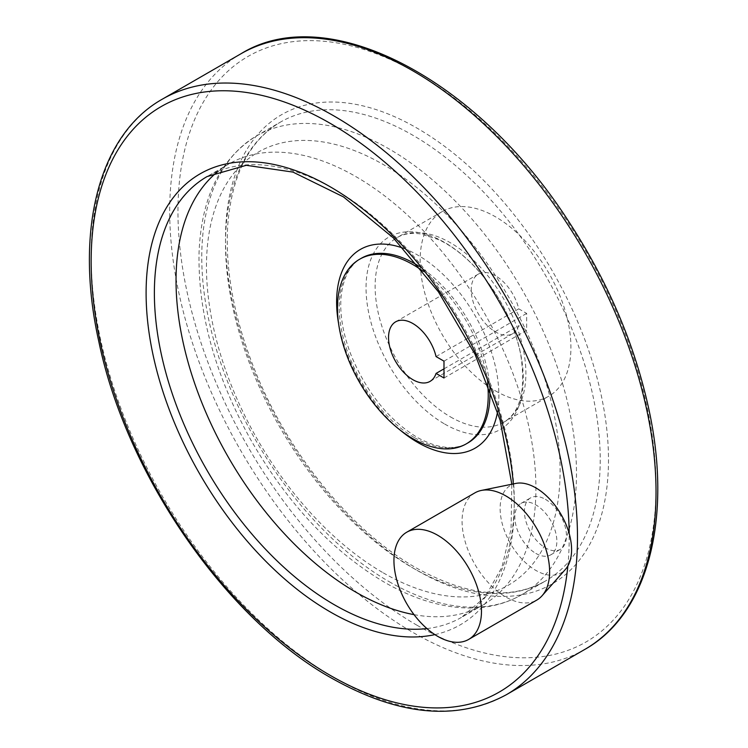 <?xml version="1.0" encoding="UTF-8"?>
<svg xmlns="http://www.w3.org/2000/svg" width="748" height="748" viewBox="0 0 748 748"><rect width="100%" height="100%" fill="white"/><g stroke="black" fill="none" stroke-linecap="round" stroke-linejoin="round"><path stroke-width="0.56" stroke-dasharray="3.74 2.81" d="M443.985 378.002L526.667 330.27L526.667 313.421L518.738 308.84A34.389 19.85 -120 0 0 478.346 274.095A34.389 19.85 -120 0 0 478.346 313.805A34.389 19.85 -120 0 0 512.735 333.655A34.389 19.85 -120 0 0 518.738 325.689L526.667 330.27M443.985 361.153L526.667 313.421M443.985 368.848L518.738 325.689M495.541 390.914A106.609 61.551 -120 0 0 548.836 396.197A106.609 61.551 -120 0 0 548.845 273.104A106.609 61.551 -120 0 0 442.236 211.553A106.609 61.551 -120 0 0 425.893 296.975A106.609 61.551 -120 0 0 495.541 390.914M487.546 382.948A106.609 61.551 -120 0 0 423.059 271.253M545.432 499.355A29.714 17.157 60 0 1 564.843 525.535A29.714 17.157 60 0 1 560.289 549.35A29.714 17.157 60 0 1 545.432 547.873A29.714 17.157 60 0 1 526.022 521.693A29.714 17.157 60 0 1 530.575 497.888A29.714 17.157 60 0 1 545.432 499.355M414.027 614.641A254.479 146.926 -120 0 0 483.217 604.833A254.479 146.926 -120 0 0 483.217 310.99A254.479 146.926 -120 0 0 228.738 164.064A254.479 146.926 -120 0 0 218.257 171.208M535.858 553.408A29.714 17.157 -120 0 0 550.706 554.876A29.714 17.157 -120 0 0 550.706 520.571A29.714 17.157 -120 0 0 521.001 503.413A29.714 17.157 -120 0 0 516.447 527.228A29.714 17.157 -120 0 0 535.858 553.408M515.83 483.414A50.527 29.172 -120 0 0 501.693 521.515A50.527 29.172 -120 0 0 535.858 570.406A50.527 29.172 -120 0 0 565.451 569.35M474.896 492.867A61.897 35.736 -120 0 0 465.406 542.468A61.897 35.736 -120 0 0 505.844 597.016A61.897 35.736 -120 0 0 536.793 600.074M436.056 356.581L518.738 308.84M450.511 416.916A106.609 61.551 -120 0 0 503.815 422.19A106.609 61.551 -120 0 0 503.815 299.097A106.609 61.551 -120 0 0 397.207 237.546A106.609 61.551 -120 0 0 380.863 322.977A106.609 61.551 -120 0 0 450.511 416.916M444.667 424.023A111.181 64.197 -120 0 0 512.754 327.166A111.181 64.197 -120 0 0 376.581 248.542A111.181 64.197 -120 0 0 444.667 424.023M383.285 572.856A250.056 144.373 -120 0 0 536.41 355.01A250.056 144.373 -120 0 0 230.15 178.192A250.056 144.373 -120 0 0 383.285 572.856M389.119 581.654A264.97 152.975 -120 0 0 521.608 594.782A264.97 152.975 -120 0 0 521.608 288.822A264.97 152.975 -120 0 0 256.639 135.846A264.97 152.975 -120 0 0 216.022 348.166A264.97 152.975 -120 0 0 389.119 581.654M412.859 567.956A264.97 152.975 -120 0 0 545.339 581.074A264.97 152.975 -120 0 0 545.348 275.114A264.97 152.975 -120 0 0 280.378 122.139A264.97 152.975 -120 0 0 239.762 334.459A264.97 152.975 -120 0 0 412.859 567.956M416.991 570.341A270.813 156.351 -120 0 0 582.832 334.412A270.813 156.351 -120 0 0 251.16 142.915A270.813 156.351 -120 0 0 416.991 570.341M416.991 625.235A338.04 195.172 -120 0 0 624 330.728A338.04 195.172 -120 0 0 209.982 91.695A338.04 195.172 -120 0 0 416.991 625.235M240.921 53.791A343.893 198.547 -120 0 0 188.206 329.354A343.893 198.547 -120 0 0 412.859 632.397A343.893 198.547 -120 0 0 584.805 649.423M162.372 99.138A343.893 198.547 -120 0 0 109.657 374.701A343.893 198.547 -120 0 0 334.319 677.744A343.893 198.547 -120 0 0 506.265 694.77M567.854 565.974A338.04 195.172 -120 0 0 569.191 533.558M434.887 634.613A260.323 150.301 -120 0 0 513.343 483.919M426.94 628.572A254.479 146.926 -120 0 0 461.553 617.343A254.479 146.926 -120 0 0 461.553 323.491A254.479 146.926 -120 0 0 207.084 176.565L228.738 164.064M497.588 411.531A114.734 66.245 -120 0 0 403.331 248.271M338.601 323.669A114.734 66.245 -120 0 0 399.928 429.894M414.56 437.674A106.609 61.551 -120 0 0 467.865 442.947C454.644 450.502 437.758 448.65 417.216 437.402C389.269 420.292 367.511 393.588 351.953 357.292C343.21 335.319 339.592 315.16 341.088 296.806C343.117 277.723 349.849 264.886 361.256 258.303A106.609 61.551 -120 0 0 344.921 343.725A106.609 61.551 -120 0 0 414.56 437.674M489.809 388.81A106.609 61.551 -120 0 0 419.114 266.372M442.236 211.553L397.207 237.546C403.518 233.806 411.4 232.619 420.853 233.984L438.393 239.538C454.7 247.205 470.212 260.22 484.947 278.583C503.18 302.099 515.082 327.306 520.655 354.206C526.05 389.783 520.43 412.447 503.815 422.19L548.836 396.197M521.608 594.782C507.77 602.71 492.427 607.086 475.569 607.909C446.472 609.04 416.028 600.457 384.248 582.14C331.888 550.93 287.428 503.554 250.889 440.03C215.031 375.253 197.762 312.645 199.071 252.207C201.427 196.995 220.613 158.202 256.639 135.846L280.378 122.139C249.458 140.484 231.917 174.742 227.757 224.924C224.933 270.524 234.348 319.929 256.003 373.121C289.457 455.298 352.317 531.669 415.785 567.667C467.004 596.091 510.192 600.569 545.339 581.074L521.608 594.782M483.217 604.833L461.553 617.343L485.125 596.988L501.955 567.115L511.071 528.92L511.828 484.236M550.706 554.876L560.289 549.35M521.001 503.413L530.575 497.888M478.346 274.095L395.664 321.827M512.735 333.655L430.053 381.387"/><path stroke-width="1.12" d="M443.985 378.002L443.985 361.153L436.056 356.581A34.389 19.85 60 0 0 395.664 321.827A34.389 19.85 60 0 0 395.664 361.536A34.389 19.85 60 0 0 430.053 381.387A34.389 19.85 60 0 0 436.056 373.42L443.985 378.002M436.056 373.42L443.985 368.848M423.059 271.253A106.609 61.551 -120 0 0 359.554 259.285A106.609 61.551 -120 0 0 343.22 344.706A106.609 61.551 -120 0 0 412.859 438.655A106.609 61.551 -120 0 0 466.163 443.929A106.609 61.551 -120 0 0 487.546 382.948M218.257 171.208A254.479 146.926 -120 0 0 192.853 377.983A254.479 146.926 -120 0 0 355.973 592.229A254.479 146.926 -120 0 0 414.027 614.641M468.659 639.418L536.793 600.074A61.897 35.736 -120 0 0 542.104 595.717L565.451 569.35A50.527 29.172 -120 0 0 561.122 514.559A50.527 29.172 -120 0 0 515.83 483.414L481.319 490.445A61.897 35.736 -120 0 0 474.896 492.867L406.762 532.202A61.897 35.736 -120 0 0 397.272 581.804A61.897 35.736 -120 0 0 437.711 636.352A61.897 35.736 -120 0 0 468.659 639.418A61.897 35.736 -120 0 0 468.659 567.938A61.897 35.736 -120 0 0 406.762 532.202M542.104 595.717A61.897 35.736 -120 0 0 536.802 528.602A61.897 35.736 -120 0 0 481.319 490.445M584.805 649.423A343.893 198.547 -120 0 0 584.805 252.338A343.893 198.547 -120 0 0 240.921 53.791C328.176 -0.262 478.598 79.615 570.21 223.848C608.255 282.679 634.295 343.706 648.338 406.921C672.957 516.859 648.703 613.622 584.805 649.423L506.265 694.77A343.893 198.547 -120 0 0 506.265 297.685A343.893 198.547 -120 0 0 162.372 99.138L240.921 53.791M569.191 533.558A338.04 195.172 -120 0 0 328.007 122.083A338.04 195.172 -120 0 0 91.153 262.595A338.04 195.172 -120 0 0 330.186 675.351A338.04 195.172 -120 0 0 567.854 565.974M513.343 483.919A260.323 150.301 -120 0 0 317.956 180.193A260.323 150.301 -120 0 0 146.206 300.191A260.323 150.301 -120 0 0 330.186 611.892A260.323 150.301 -120 0 0 434.887 634.613M511.828 484.236L500.141 420.17L475.008 354.234L438.412 291.795L393.336 237.892L343.472 196.902L293.01 172.105L246.288 165.308L207.084 176.565A254.479 146.926 -120 0 0 168.076 380.489A254.479 146.926 -120 0 0 334.319 604.739A254.479 146.926 -120 0 0 426.94 628.572M399.928 429.894A114.734 66.245 -120 0 0 417.749 442.47A114.734 66.245 -120 0 0 497.588 411.531M403.331 248.271A114.734 66.245 -120 0 0 338.601 323.669M466.163 443.929L467.865 442.947A106.609 61.551 -120 0 0 489.809 388.81M419.114 266.372A106.609 61.551 -120 0 0 361.256 258.303L359.554 259.285M506.265 694.77C456.682 721.399 398.394 715.817 331.392 678.034C225.859 618.951 126.3 474.728 98.839 341.64C74.22 231.702 98.474 134.939 162.372 99.138"/></g></svg>
